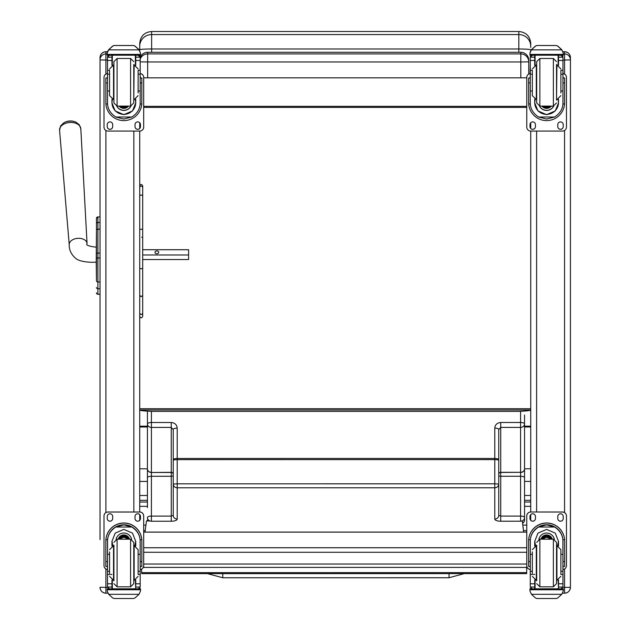 <?xml version="1.0" encoding="UTF-8"?>
<svg xmlns="http://www.w3.org/2000/svg" width="630" height="630" viewBox="0 0 630 630"><rect width="100%" height="100%" fill="white"/><g stroke="black" fill="none" stroke-linecap="round" stroke-linejoin="round"><path stroke-width="0.94" d="M139.726 468.807L147.436 468.807L147.428 411.177L147.436 507.623M524.546 415.02L524.546 423.911L524.546 415.02M522.593 523.302A3.969 3.969 0 0 0 524.554 519.884L524.546 423.911A3.969 3.489 180 0 1 520.577 427.4L520.577 422.478L500.732 422.486C497.117 422.824 495.133 424.691 494.778 428.085L494.778 458.451L177.203 458.467L177.203 428.101C176.841 424.707 174.856 422.84 171.25 422.502L151.405 422.502L151.405 427.416A3.969 3.489 180 0 1 147.436 423.935A3.969 1.433 180 0 1 151.405 422.502L151.405 411.398M523.341 527.806L523.231 528.751M147.436 477.705A3.969 1.433 -0 0 1 151.405 476.272L151.405 472.476A3.969 3.622 180 0 1 147.436 468.854A3.969 3.489 -0 0 0 151.405 472.342L151.405 427.416L171.25 427.416L173.234 429.534A3.969 1.433 -0 0 1 177.203 428.101M173.234 429.534L173.242 515.372L171.258 516.096L171.258 521.231A5.953 2.158 180 0 0 177.211 519.073L177.211 487.793A3.969 3.701 180 0 1 173.234 484.092L177.203 483.824L177.203 459.64L173.234 459.9A3.969 1.433 -0 0 1 177.203 458.467L177.203 459.64L494.778 459.624L494.778 483.808L177.203 483.824L177.211 487.793L494.778 487.777L494.778 519.057A5.953 2.158 180 0 0 500.732 521.215L520.585 521.207A3.969 3.701 -0 0 0 524.554 517.513A3.969 1.433 -0 0 0 520.585 516.08L500.732 516.08L498.747 515.356L498.747 484.076A3.969 3.701 180 0 1 494.778 487.777L494.778 483.808L498.747 484.076L498.747 429.518A3.969 1.433 180 0 0 494.778 428.085M171.25 422.502L171.25 472.342L151.405 472.476L171.25 472.476L171.258 516.096L151.405 516.096A3.969 1.433 -0 0 0 147.436 517.529A3.969 3.701 -0 0 0 151.405 521.231L171.258 521.231M498.747 459.884L494.778 459.624L494.778 458.451A3.969 1.433 -0 0 1 498.747 459.884L498.747 429.518L500.732 427.4L520.577 427.4L520.577 472.319A3.969 3.489 -0 0 0 524.554 468.838A3.969 3.622 180 0 1 520.577 472.461L520.577 476.256A3.969 1.433 -0 0 1 524.554 477.682M498.747 463.57L498.747 491.967M498.747 492.132L498.747 515.356A3.969 3.701 180 0 1 494.778 519.057M173.234 463.759L173.234 457.797M139.726 495.503L147.436 495.503M139.726 481.43L147.436 481.43M524.554 495.479L530.736 495.479M524.554 481.415L530.736 481.415M207.514 573.631L222.768 577.757L222.768 573.623M143.695 567.362L143.695 564.039L526.767 564.039L526.767 567.362M530.736 409.988L530.736 409.988C530.444 410.54 526.475 411.012 518.829 411.398L151.633 411.398C143.971 411.012 140.002 410.54 139.726 409.988L530.736 409.988M530.736 47.447L530.736 43.407C530.027 36.178 526.058 32.209 518.829 31.5L518.829 34.571A11.907 11.616 -0 0 1 530.736 46.179M530.736 55.196L530.736 55.81L530.736 55.196M139.726 46.179A11.907 11.616 180 0 1 151.633 34.571L151.633 31.5C144.396 32.209 140.427 36.178 139.726 43.407L139.726 49.746A11.907 0.764 0 0 1 151.633 48.983L151.633 34.571L518.829 34.571L518.829 48.983C526.058 49.053 530.027 49.305 530.736 49.762M530.051 73.553L530.271 64.921M139.726 49.746L139.726 50.66M139.726 55.196L139.726 55.81M139.726 408.705L530.736 408.705M526.767 106.344L143.695 106.344M526.767 107.399L143.695 107.399M140.183 59.181A7.938 7.938 180 0 1 147.664 53.912L147.664 52.298A7.938 7.938 0 0 0 140.183 57.566A7.938 7.938 0 0 1 147.664 52.298L520.813 52.29L520.813 61.953L528.751 61.85A7.938 7.938 180 0 0 520.813 53.912L147.664 53.912L147.664 61.953L520.813 61.953L520.813 77.837L526.767 77.797M140.183 61.882L147.664 61.953L147.664 77.837L520.813 77.837M528.751 74.025L528.751 60.236A7.938 7.938 0 0 0 520.813 52.29A7.938 7.938 0 0 1 528.751 60.236M143.695 77.821L147.664 77.837M149.893 520.947L146.475 520.947L145.026 532.09M523.624 532.09L522.317 520.931M141.64 572.646L141.64 573.631L526.688 573.615L526.688 572.631L141.64 572.646L141.64 569.079M526.688 572.631L526.688 567.409M96.453 227.241L96.453 227.784M96.453 231.155L96.453 279.933M96.453 231.234L96.225 262.096C93.405 262.568 79.545 262.419 75.309 258.048C71.111 254.221 69.087 249.811 69.237 244.826L59.566 130.245A10.655 6.962 -4 0 1 69.709 122.496A10.655 6.962 -4 0 1 80.821 128.772L79.222 124.685L75.907 122.165A9.655 6.308 176 0 0 63.528 123.023L60.598 125.976L59.566 130.245M96.225 262.096L96.453 280.098M96.453 223.674L96.453 230.415A1.425 1.213 180 0 1 97.886 229.202L97.886 222.461A1.425 1.213 180 0 0 96.453 223.674L96.453 218.366A1.425 1.425 180 0 1 97.886 216.933L100.028 216.933L100.028 57.59L100.028 539.595M96.453 292.816A1.425 1.425 -0 0 0 97.886 294.249L100.028 294.289L100.028 530.129M96.5 293.226L96.453 292.863A1.425 1.425 -0 0 0 97.886 294.289L97.445 294.218M142.703 254.977L188.606 254.977L188.606 249.724L142.703 249.724M158.705 252.346A1.858 1.41 180 0 1 156.846 253.756A1.858 1.41 180 0 1 154.988 252.346A1.858 1.41 180 0 1 156.846 250.945A1.858 1.41 180 0 1 158.705 252.346M142.703 259.521L188.606 259.521L188.606 254.977M139.726 520.317L139.726 514.623M107.51 569.544A3.969 3.969 -0 0 1 103.997 565.606L103.997 515.962A3.969 3.969 -0 0 1 107.966 511.993L139.726 511.993L139.726 131.071L107.966 131.071A3.969 3.969 0 0 1 103.997 127.11L103.997 77.506A3.969 3.969 0 0 1 107.51 73.56M139.726 128.441L139.726 122.755M105.903 593.192C102.336 592.846 100.375 590.885 100.028 587.317A5.875 5.875 180 0 0 105.903 593.192L107.872 593.192L105.903 593.192L105.903 587.396L100.028 587.239M530.736 122.755L530.736 128.441M562.952 73.56A3.969 3.969 0 0 1 566.457 77.506L566.457 127.11A3.969 3.969 0 0 1 562.488 131.071L530.736 131.071L530.736 511.993L562.488 511.993A3.969 3.969 -0 0 1 566.457 515.962L566.457 565.606A3.969 3.969 -0 0 1 562.952 569.544M530.736 514.623L530.736 520.317M570.433 584.427L570.433 587.317L562.897 587.396M570.433 587.239L570.433 57.621A5.875 5.875 180 0 0 564.559 51.715L564.559 53.944L563.283 53.944M109.573 554.313L107.51 554.313L107.51 541.383C107.541 535.405 110.313 530.625 115.833 527.026L123.842 524.869L131.851 527.026L115.833 527.026M131.851 527.026C137.379 530.625 140.151 535.405 140.183 541.383L140.183 554.313L138.12 554.313M135.741 546.029L135.741 541.383L132.505 533.137L123.842 529.381L115.188 533.137L111.951 541.383L111.951 546.029M141.852 566.48L140.262 566.48L141.852 566.48L141.852 540.997A18.01 18.002 180 0 0 123.842 522.995A18.01 18.002 180 0 0 105.84 540.997L105.84 566.48L107.431 566.48L105.84 566.48M109.573 571.276L107.51 571.276L107.565 539.737L105.895 539.737L105.84 541.107M105.895 539.737A18.01 18.002 -0 0 1 123.842 523.105A18.01 18.002 -0 0 1 141.797 539.737L140.128 539.737L140.183 571.276L138.12 571.276M141.852 541.107L141.797 539.737M140.183 571.276L140.183 586.94A1.984 1.984 -50.9 0 1 140.183 587.05L138.198 588.877L135.741 588.877L138.198 588.877M140.183 587.05L135.741 587.05L135.741 588.877M108.659 594.31L112.746 597.996L114.156 598.5L133.544 598.5L134.946 597.996L139.033 594.31L108.659 594.31L107.171 590.932L107.171 588.798L108.903 588.798L107.171 588.798M114.148 598.5L133.536 598.5M107.565 539.737A16.341 16.333 -0 0 1 123.842 524.774A16.341 16.333 -0 0 1 140.128 539.737M135.741 587.05L135.741 579.978M135.741 541.264L134.804 545.745M112.888 545.745L111.951 541.264M135.734 541.186A11.891 11.891 -0 0 1 134.749 545.737M112.943 545.737A11.891 11.891 -0 0 1 111.951 541.186M116.078 539.351A7.938 7.938 -0 0 1 131.615 539.351M112.337 580.12L112.337 588.83L135.741 588.798L135.356 580.12M140.522 588.798L138.789 588.798L140.522 588.798L140.522 590.932L139.033 594.31M107.51 571.276L107.51 586.94A1.984 1.984 50.9 0 0 107.51 587.05L109.439 588.877L111.951 588.877L109.494 588.877M111.951 588.877L111.951 579.978M103.997 516.001A3.969 3.969 -0 0 1 107.966 512.033L139.726 512.033A3.969 3.969 -0 0 1 143.695 516.001L143.695 565.606A3.969 3.969 -0 0 1 140.183 569.544M135.009 518.482L135.009 516.498A2.733 2.725 -0 0 1 137.742 513.773A2.733 2.725 -0 0 1 140.466 516.498L140.466 518.482A2.733 2.725 -0 0 1 137.742 521.207A2.733 2.725 -0 0 1 135.009 518.482M107.226 518.482L107.226 516.498A2.733 2.725 -0 0 1 109.951 513.773A2.733 2.725 -0 0 1 112.683 516.498L112.683 518.482A2.733 2.725 -0 0 1 109.951 521.207A2.733 2.725 -0 0 1 107.226 518.482M139.726 512.033L139.726 511.993A3.969 3.969 -0 0 1 143.695 515.962L143.695 516.001M140.466 518.443A2.733 2.725 -0 0 1 137.742 521.167A2.733 2.725 -0 0 1 135.009 518.443M112.683 518.443A2.733 2.725 -0 0 1 109.951 521.167A2.733 2.725 -0 0 1 107.226 518.443M127.032 539.185A3.748 3.748 180 0 0 120.661 539.185M127.386 539.185A4.056 4.056 180 0 0 120.306 539.185M127.701 539.185A4.339 4.339 180 0 0 119.991 539.185M128.055 539.185A4.646 4.646 180 0 0 119.637 539.185M113.92 545.139L113.92 580.868M133.773 545.139L133.773 580.868M130.591 586.821L130.591 539.193L133.773 542.359L133.773 583.648L130.591 586.821L117.093 586.821L113.92 583.648M138.12 574.08L138.12 549.667L134.151 545.698L134.151 580.309L138.12 576.34M109.573 551.896L109.573 574.08M140.183 558.243L140.183 567.764M107.51 567.764L107.51 558.243M138.12 91.011L140.183 91.011L140.183 102.879C140.151 108.691 137.379 113.392 131.851 117.007L123.842 119.038L115.833 117.007L131.851 117.007M115.833 117.007C110.313 113.392 107.541 108.691 107.51 102.879L107.51 91.011L109.573 91.011M111.951 99.257L111.951 102.879L115.188 110.943L123.842 114.66L132.505 110.943L135.741 102.879L135.741 99.257M140.143 103.981L141.797 103.981L141.852 78.01L140.262 78.01L141.852 78.018M141.797 103.981A18.01 18.002 0 0 1 123.842 120.606A18.01 18.002 0 0 1 105.895 103.981L107.541 103.981M105.84 78.018L107.431 78.018L105.84 78.01L105.895 103.981M109.573 74.167L107.51 74.167L107.51 57.062L107.714 56.188L109.494 55.133M138.198 55.133L139.978 56.188L140.183 57.062L140.183 91.011M107.51 57.299A1.984 1.984 56.8 0 1 107.51 57.18L111.951 57.18L111.951 55.196M135.741 65.307L135.741 55.196M107.51 57.18L109.494 55.259L111.951 55.259M107.785 50.951L107.171 53.219L108.659 49.683L112.746 46.006L114.156 45.502L112.746 46.116L108.659 49.857L139.033 49.857L140.522 53.219L140.522 55.196L107.171 55.196L107.171 54.4L140.522 54.4M140.522 53.219L139.033 49.683L134.946 46.006L133.544 45.502M139.033 49.857L134.946 46.116M114.156 45.502L133.536 45.502L114.156 45.502L133.536 45.525L134.946 46.006M111.951 57.18L111.951 65.307M111.951 102.651L112.392 99.422M135.293 99.422L135.741 102.643M135.741 102.572A11.891 11.891 0 0 1 123.842 114.384A11.891 11.891 0 0 1 111.951 102.572M130.93 106.084A7.938 7.938 0 0 1 116.763 106.084M130.867 106.084A7.938 7.938 0 0 1 116.826 106.084M112.337 55.196L112.337 65.158M135.356 55.196L135.356 65.158M107.171 53.219L107.171 54.4M138.12 74.167L140.183 74.167M107.51 74.167L107.51 91.011M135.741 57.18L140.183 57.18A1.984 1.984 -56.8 0 1 140.183 57.299M140.183 57.18L138.198 55.196M107.785 51.101L108.659 49.857M140.183 73.56A3.969 3.969 0 0 1 143.695 77.506L143.695 127.11A3.969 3.969 0 0 1 139.726 131.071M112.683 124.63L112.683 126.614A2.733 2.725 0 0 1 109.951 129.339A2.733 2.725 0 0 1 107.226 126.614L107.226 124.63A2.733 2.725 0 0 1 109.951 121.897A2.733 2.725 0 0 1 112.683 124.63M140.466 124.63L140.466 126.614A2.733 2.725 0 0 1 137.742 129.339A2.733 2.725 0 0 1 135.009 126.614L135.009 124.63A2.733 2.725 0 0 1 137.742 121.897A2.733 2.725 0 0 1 140.466 124.63M107.226 78.01L107.226 78.002A2.733 2.725 0 0 1 107.51 76.789M140.466 78.002L140.466 78.01A2.733 2.725 0 0 0 140.183 76.789M103.997 77.506L103.997 77.459A3.969 3.969 0 0 1 107.51 73.521M140.183 73.521A3.969 3.969 0 0 1 143.695 77.459L143.695 77.506M112.683 126.567A2.733 2.725 0 0 1 109.951 129.3A2.733 2.725 0 0 1 107.226 126.567M140.466 126.567A2.733 2.725 0 0 1 137.742 129.3A2.733 2.725 0 0 1 135.009 126.567M122.669 106.1A3.748 3.748 180 0 0 125.023 106.1M122.354 106.1A3.748 3.748 180 0 0 125.338 106.1M121.669 106.1A4.056 4.056 180 0 0 126.016 106.1M121.188 106.1A4.339 4.339 180 0 0 126.504 106.1M120.716 106.1A4.646 4.646 180 0 0 126.977 106.1M133.773 102.918L133.773 64.417L133.773 102.918L130.591 106.1L130.591 58.464L133.773 61.638M117.093 106.092L113.92 102.926L113.92 61.638L117.093 58.464L130.591 58.464M109.573 70.836L109.573 95.618L113.542 99.587L113.542 64.977L109.573 68.946M138.12 92.988L138.12 70.836M107.51 77.521L107.51 87.042M140.183 77.521L140.183 87.042M560.889 91.011L562.952 91.011L562.952 102.879C562.921 108.691 560.141 113.392 554.62 117.007L546.612 119.038L538.603 117.007L554.62 117.007M538.603 117.007C533.082 113.392 530.303 108.691 530.271 102.879L530.271 91.011L532.334 91.011M534.72 99.257L534.72 102.879L537.957 110.943L546.612 114.66L555.274 110.943L558.503 102.879L558.503 99.257M562.913 103.981L564.567 103.981L564.622 78.01L563.031 78.01L564.622 78.018M564.567 103.981A18.01 18.002 0 0 1 546.612 120.606A18.01 18.002 0 0 1 528.657 103.981L530.31 103.981M528.609 78.018L530.192 78.018L528.609 78.01L528.657 103.981M532.334 74.167L530.271 74.167L530.271 57.062L530.484 56.188L532.255 55.133M560.968 55.133L562.747 56.188L562.952 57.062L562.952 91.011M530.271 57.299A1.984 1.984 56.8 0 1 530.279 57.18L534.72 57.18L534.72 55.196M558.503 65.307L558.503 55.196M530.279 57.18L532.255 55.259L534.72 55.259M530.547 50.951L529.94 53.219L531.429 49.683L535.508 46.006L536.925 45.502L535.508 46.116L531.429 49.857L561.795 49.857L563.283 53.219L563.283 55.196L529.94 55.196L529.94 54.4L563.283 54.4M563.283 53.219L561.795 49.683L557.715 46.006L556.306 45.525L557.715 46.006M561.795 49.857L557.715 46.116M536.917 45.502L556.306 45.502M534.72 57.18L534.72 65.307M534.72 102.651L535.161 99.422M558.062 99.422L558.503 102.651M558.503 102.572A11.891 11.891 0 0 1 546.612 114.384A11.891 11.891 0 0 1 534.72 102.572M553.699 106.084A7.938 7.938 0 0 1 539.532 106.084M553.636 106.084A7.938 7.938 0 0 1 539.595 106.084M535.098 55.196L535.098 65.158M558.125 55.196L558.125 65.158M529.94 53.219L529.94 54.4M560.889 74.167L562.952 74.167M530.271 74.167L530.271 91.011M558.503 57.18L562.944 57.18A1.984 1.984 -56.8 0 1 562.952 57.299M562.944 57.18L560.968 55.196M530.547 51.101L531.429 49.857M530.736 131.071A3.969 3.969 0 0 1 526.767 127.11L526.767 77.506A3.969 3.969 0 0 1 530.271 73.56M535.445 124.63L535.445 126.614A2.733 2.725 0 0 1 532.72 129.339A2.733 2.725 0 0 1 529.987 126.614L529.987 124.63A2.733 2.725 0 0 1 532.72 121.897A2.733 2.725 0 0 1 535.445 124.63M563.236 124.63L563.236 126.614A2.733 2.725 0 0 1 560.503 129.339A2.733 2.725 0 0 1 557.778 126.614L557.778 124.63A2.733 2.725 0 0 1 560.503 121.897A2.733 2.725 0 0 1 563.236 124.63M529.987 78.01L529.987 78.002A2.733 2.725 0 0 1 530.271 76.789M563.236 78.002L563.236 78.01A2.733 2.725 0 0 0 562.952 76.789M526.767 77.506L526.767 77.459A3.969 3.969 0 0 1 530.271 73.521M562.952 73.521A3.969 3.969 0 0 1 566.457 77.459L566.457 77.506M535.445 126.567A2.733 2.725 0 0 1 532.72 129.3A2.733 2.725 0 0 1 529.987 126.567M563.236 126.567A2.733 2.725 0 0 1 560.503 129.3A2.733 2.725 0 0 1 557.778 126.567M545.438 106.1A3.748 3.748 180 0 0 547.785 106.1M545.115 106.1A3.748 3.748 180 0 0 548.108 106.1M544.438 106.1A4.056 4.056 180 0 0 548.785 106.1M543.958 106.1A4.339 4.339 180 0 0 549.273 106.1M543.477 106.1A4.646 4.646 180 0 0 549.746 106.1M556.534 100.138L556.534 64.417M536.689 100.138L536.689 64.417M539.863 106.092L536.689 102.926L536.689 61.638L539.863 58.464L553.361 58.464L556.534 61.638M532.334 70.836L532.334 95.618L536.303 99.587L536.303 64.977L532.334 68.946M560.889 92.988L560.889 70.836M530.271 77.521L530.271 87.042M562.952 77.521L562.952 87.042M532.334 554.313L530.271 554.313L530.271 541.383C530.303 535.405 533.082 530.625 538.603 527.026L546.612 524.869L554.62 527.026L538.603 527.026M554.62 527.026C560.141 530.625 562.921 535.405 562.952 541.383L562.952 554.313L560.889 554.313M558.503 546.029L558.503 541.383L555.274 533.137L546.612 529.381L537.957 533.137L534.72 541.383L534.72 546.029M564.622 566.48L563.031 566.48L564.622 566.48L564.622 540.997A18.01 18.002 180 0 0 546.612 522.995A18.01 18.002 180 0 0 528.609 540.997L528.609 566.48L530.192 566.48L528.609 566.48M532.334 571.276L530.271 571.276L530.334 539.737L528.657 539.737L528.609 541.107M528.657 539.737A18.01 18.002 -0 0 1 546.612 523.105A18.01 18.002 -0 0 1 564.567 539.737L562.897 539.737L562.952 571.276L560.889 571.276M564.622 541.107L564.567 539.737M562.952 571.276L562.952 586.94A1.984 1.984 -50.9 0 1 562.944 587.05L560.968 588.877L558.503 588.877L560.968 588.877M562.944 587.05L558.503 587.05L558.503 588.877M531.429 594.31L535.508 597.996L536.925 598.5L556.306 598.5L557.715 597.996L561.795 594.31L531.429 594.31L529.94 590.932L529.94 588.798L531.673 588.798L529.94 588.798M536.917 598.5L556.306 598.5M530.334 539.737A16.341 16.333 -0 0 1 546.612 524.774A16.341 16.333 -0 0 1 562.897 539.737M558.503 587.05L558.503 579.978M558.503 541.264L557.566 545.745M535.658 545.745L534.72 541.264M558.503 541.186A11.891 11.891 -0 0 1 557.519 545.737M535.705 545.737A11.891 11.891 -0 0 1 534.72 541.186M538.847 539.351A7.938 7.938 -0 0 1 554.376 539.351M535.098 580.12L535.098 588.83L558.503 588.798L558.125 580.12M563.283 588.798L561.551 588.798L563.283 588.798L563.283 590.932L561.795 594.31M530.271 571.276L530.271 586.94A1.984 1.984 50.9 0 0 530.279 587.05L532.208 588.877L534.72 588.877L532.255 588.877M534.72 588.877L534.72 579.978M530.271 569.544A3.969 3.969 -0 0 1 526.767 565.606L526.767 515.962A3.969 3.969 -0 0 1 530.736 511.993L562.488 512.033A3.969 3.969 -0 0 1 566.457 516.001M526.767 516.001A3.969 3.969 -0 0 1 530.736 512.033M557.778 518.482L557.778 516.498A2.733 2.725 -0 0 1 560.503 513.773A2.733 2.725 -0 0 1 563.236 516.498L563.236 518.482A2.733 2.725 -0 0 1 560.503 521.207A2.733 2.725 -0 0 1 557.778 518.482M529.987 518.482L529.987 516.498A2.733 2.725 -0 0 1 532.72 513.773A2.733 2.725 -0 0 1 535.445 516.498L535.445 518.482A2.733 2.725 -0 0 1 532.72 521.207A2.733 2.725 -0 0 1 529.987 518.482M563.236 518.443A2.733 2.725 -0 0 1 560.503 521.167A2.733 2.725 -0 0 1 557.778 518.443M535.445 518.443A2.733 2.725 -0 0 1 532.72 521.167A2.733 2.725 -0 0 1 529.987 518.443M549.793 539.185A3.748 3.748 180 0 0 543.43 539.185M550.155 539.185A4.056 4.056 180 0 0 543.068 539.185M550.47 539.185A4.339 4.339 180 0 0 542.753 539.185M550.817 539.185A4.646 4.646 180 0 0 542.406 539.185M536.689 545.139L536.689 580.868M553.361 586.821L553.361 539.193L556.534 542.359L556.534 583.648L553.361 586.821L539.863 586.821L536.689 583.648M560.889 574.08L560.889 549.667L556.92 545.698L556.92 580.309L560.889 576.34M532.334 551.896L532.334 574.08M562.952 558.243L562.952 567.764M530.271 567.764L530.271 558.243M142.703 268.372L141.214 268.774L139.726 268.372L139.726 229.651A1.488 0.402 180 0 1 141.214 229.249A1.488 0.402 180 0 1 142.703 229.651L142.703 295.368L141.214 296.698L139.726 295.368M139.726 218.893L139.726 185.913C140.758 183.991 141.75 183.991 142.703 185.913L142.703 187.582A1.488 1.449 180 0 0 141.214 186.141A1.488 1.449 180 0 0 139.726 187.582M139.726 309.795L139.726 287.587M142.703 295.368L142.703 313A1.488 1.394 180 0 1 141.214 314.394A1.488 1.394 180 0 1 139.726 313A1.488 1.307 180 0 0 142.703 313L142.703 316.378C141.711 318.3 140.718 318.3 139.726 316.378M142.703 186.559L142.703 249.606M142.703 259.686L142.703 287.587M142.703 229.651L142.703 187.582M151.405 521.231L151.405 476.272L171.25 476.272A1.984 0.717 180 0 0 173.234 475.555M173.242 515.372A3.969 3.701 -0 0 0 177.211 519.073M173.234 474.288A1.984 1.811 180 0 0 171.25 472.476L171.25 472.342A1.984 1.74 180 0 1 173.234 474.083M520.577 411.327L520.577 422.478A3.969 1.433 180 0 1 524.546 423.911M500.732 521.215L500.732 476.256L520.577 476.256L520.585 521.207M498.747 475.54A1.984 0.717 -0 0 0 500.732 476.256L500.732 422.486M498.747 474.067A1.984 1.74 -0 0 1 500.732 472.327L520.577 472.319L500.732 472.461A1.984 1.811 -0 0 0 498.747 474.272M524.554 519.884A3.969 3.701 180 0 1 522.569 523.089M147.601 520.947A3.969 3.701 180 0 1 147.436 519.9A3.969 3.969 0 0 0 147.577 520.947M139.726 506.355L147.436 506.355M143.695 525.121L145.932 525.121M139.726 502.031L147.436 502.031M139.726 500.315L147.436 500.315M139.726 426.983L147.436 426.983M139.726 426.203L147.436 426.203M143.695 530.617L145.223 530.61L143.695 530.617M524.554 506.339L530.736 506.339M523.317 525.105L526.767 525.105M524.554 502.015L530.736 502.015M524.554 500.299L530.736 500.299M524.554 468.783L530.736 468.783M524.546 426.967L530.736 426.967M524.546 426.187L530.736 426.187M523.451 530.594L526.767 530.594L523.451 530.602M222.768 577.757L449.04 577.741L449.04 573.615M143.695 552.266L526.767 552.266M526.767 547.738L143.695 547.738M143.695 532.13L526.767 532.13M151.633 52.29L151.633 48.983L518.829 48.983L518.829 52.29M96.453 218.366L96.453 218.366A1.425 1.425 180 0 1 97.886 216.933L96.453 218.366M100.028 294.249L97.886 294.249L97.886 257.969L100.028 257.969M100.028 253.126L97.886 253.126L97.886 257.969L96.453 257.969M96.453 280.752A1.425 1.213 0 0 0 97.886 281.964L100.028 281.964M100.028 229.202L97.886 229.202L97.886 253.126L96.453 253.126M96.453 287.508A1.425 1.213 0 0 0 97.886 288.721L100.028 288.721M96.453 292.856L96.453 292.863A1.425 1.425 -0 0 0 97.886 294.289L100.028 294.289M100.028 222.461L97.886 222.461L97.886 216.933L100.028 216.933M97.886 222.484L97.886 228.816M96.225 247.204C88.712 246.275 85.656 245.07 87.058 243.589A8.93 5.835 176 0 0 77.742 238.329A8.93 5.835 176 0 0 69.237 244.826M139.639 588.286A5.875 5.875 0 0 1 139.537 588.798L139.639 588.286M133.851 131.071L133.851 511.993M100.028 57.59A5.875 5.875 0 0 1 105.903 51.715L107.407 51.715L105.903 51.715C102.336 52.062 100.375 54.022 100.028 57.59M100.028 59.818A5.875 5.875 0 0 1 105.903 53.944L105.903 51.715M100.028 59.905L105.903 60.055L105.903 53.944L107.171 53.944M107.565 587.396L105.903 587.396L105.903 568.992M105.903 512.568L105.903 130.497M105.903 74.072L105.903 60.055L107.51 60.055M530.814 588.286A5.875 5.875 180 0 0 530.925 588.798L530.814 588.286M536.61 511.993L536.61 131.071M564.559 51.715L563.047 51.715L564.559 51.715C568.126 52.062 570.079 54.022 570.433 57.59M570.433 59.818A5.875 5.875 180 0 0 564.559 53.944L564.559 60.055L562.952 60.055M570.433 59.905L564.559 60.055L564.559 74.072M564.559 130.497L564.559 512.568M564.559 568.992L564.559 593.192L562.59 593.192L564.559 593.192C568.126 592.846 570.079 590.885 570.433 587.317A5.875 5.875 -0 0 1 564.559 593.192M107.431 561.629L105.84 561.629M141.852 561.629L140.262 561.629M140.522 588.94L107.171 588.94M111.951 574.458L110.62 574.458M109.573 574.458L107.51 574.458M140.183 574.458L138.12 574.458M140.183 583.789L135.741 583.789M111.951 583.789L107.51 583.789M111.951 587.05L107.51 587.05M140.522 589.767L107.171 589.767M128.158 539.185A4.646 4.646 180 0 0 119.535 539.185M128.418 539.185A4.89 4.89 180 0 0 119.275 539.185M129.3 539.185A5.725 5.725 180 0 0 118.385 539.185M129.552 539.185A5.961 5.961 180 0 0 118.141 539.185M130.591 539.185L117.093 539.185L117.093 586.821M109.573 549.667L113.542 545.698L113.542 580.309L109.573 576.34M135.741 55.259L138.198 55.259M140.262 82.908L141.852 82.908M105.84 82.908L107.431 82.908M107.171 55.196L140.522 55.196M138.12 70.261L140.183 70.261M107.51 70.261L109.573 70.261M107.51 60.449L111.951 60.449M135.741 60.449L140.183 60.449M120.637 106.1A4.89 4.89 180 0 0 122.48 107.108M125.205 107.108A4.89 4.89 180 0 0 127.055 106.1M119.464 106.1A5.725 5.725 180 0 0 128.229 106.1M119.164 106.1A5.961 5.961 180 0 0 128.528 106.1L123.165 108.329L119.164 106.1M130.591 106.092L117.093 106.1L117.093 58.464M133.773 99.587L134.151 64.977L138.12 68.946M558.503 55.259L560.968 55.259M563.031 82.908L564.622 82.908M528.609 82.908L530.192 82.908M529.94 55.196L563.283 55.196M560.889 70.261L562.952 70.261M530.271 70.261L532.334 70.261M530.271 60.449L534.72 60.449M558.503 60.449L562.952 60.449M543.399 106.1A4.89 4.89 180 0 0 545.249 107.108M547.974 107.108A4.89 4.89 180 0 0 549.825 106.1M542.233 106.1A5.725 5.725 180 0 0 550.99 106.1M541.934 106.1A5.961 5.961 180 0 0 551.297 106.1L545.934 108.329L541.926 106.1M553.361 106.092L539.863 106.1L539.863 58.464M556.534 102.926L553.361 106.1L553.361 58.464M556.534 99.587L556.92 64.977L560.889 68.946M530.192 561.629L528.609 561.629M564.622 561.629L563.031 561.629M563.283 588.94L529.94 588.94M534.72 574.458L533.382 574.458M532.334 574.458L530.271 574.458M562.952 574.458L560.889 574.458M562.952 583.789L558.503 583.789M534.72 583.789L530.271 583.789M534.72 587.05L530.279 587.05M563.283 589.767L529.94 589.767M550.927 539.185A4.646 4.646 180 0 0 542.296 539.185M551.187 539.185A4.89 4.89 180 0 0 542.036 539.185M552.069 539.185A5.725 5.725 180 0 0 541.154 539.185M552.321 539.185A5.961 5.961 180 0 0 540.902 539.185M553.361 539.185L539.863 539.185L539.863 586.821M532.334 549.667L536.303 545.698L536.303 580.309L532.334 576.34M142.703 237.502L141.711 237.203M142.703 196.3A1.488 1.26 180 0 0 139.726 196.3M449.04 577.741L464.286 573.615M143.27 567.386A3.969 3.969 0 0 0 143.695 567.409L526.767 567.409A3.969 3.969 0 0 0 527.184 567.386M143.695 532.09L526.767 532.09M151.633 31.5L518.829 31.5M520.813 52.29L147.664 52.29M97.209 294.123L96.658 293.596M87.058 243.589L80.821 128.772M75.907 122.165A12.899 12.899 0 0 0 63.528 123.023M117.093 539.185L113.92 542.359M134.151 99.587L138.12 95.618M556.92 99.587L560.889 95.618M539.863 539.185L536.689 542.359"/></g></svg>
